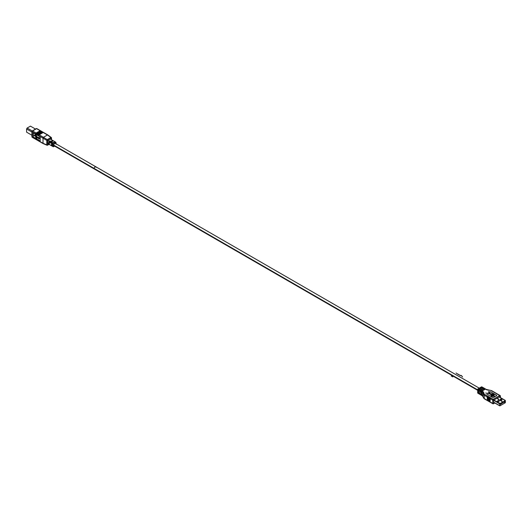 <?xml version="1.0" encoding="UTF-8"?>
<svg xmlns="http://www.w3.org/2000/svg" width="532" height="532" viewBox="0 0 532 532"><rect width="100%" height="100%" fill="white"/><g stroke="black" fill="none" stroke-linecap="round" stroke-linejoin="round"><path stroke-width="0.8" d="M477.683 389.883L53.745 145.123M481.247 395.176A0.672 0.386 -60 0 0 481.58 395.143L482.152 395.469A3.352 1.935 180 0 1 483.103 396.599A0.672 0.545 167.9 0 0 483.116 396.692L481.719 395.449A0.672 0.386 120 0 1 481.58 395.143L481.58 393.939L481.108 393.667L481.108 394.87A0.672 0.386 -60 0 0 481.247 395.176L480.343 394.658A0.672 0.386 120 0 1 480.203 394.352L480.203 393.148L479.731 392.869L479.731 394.072A0.672 0.386 -60 0 0 479.871 394.385L478.966 393.86A0.672 0.386 120 0 1 478.833 393.554L478.833 392.35L478.354 392.077L478.354 393.281A0.672 0.386 -60 0 0 478.494 393.587L478.022 393.314A0.672 0.386 120 0 1 477.882 393.008L478.354 393.281M479.731 394.072L478.833 393.554A0.672 0.386 -60 0 1 478.494 393.587M483.861 388.021A0.672 0.386 -60 0 0 483.522 388.054L482.624 387.535L479.305 389.451A0.672 0.386 120 0 0 478.833 390.269L478.833 391.472L478.354 391.2L478.354 389.996A0.672 0.386 -60 0 1 478.833 389.178L482.152 387.263A0.672 0.386 -60 0 1 482.624 387.535A0.672 0.386 120 0 1 482.956 387.502L483.861 388.021A0.672 0.386 -60 0 1 484 388.327A0.672 0.386 120 0 1 484.333 388.293L485.231 388.812A0.672 0.386 -60 0 1 485.37 389.118A0.672 0.386 120 0 1 485.709 389.085L486.275 389.417A0.672 0.386 -60 0 0 485.942 389.451L485.37 389.118L482.052 391.04A0.672 0.386 120 0 0 481.58 391.858L481.58 393.062L481.108 392.789L481.108 391.585A0.672 0.386 -60 0 1 481.58 390.761L484.898 388.845A0.672 0.386 -60 0 1 485.231 388.812M484.898 388.845L484 388.327L480.682 390.242A0.672 0.386 120 0 0 480.203 391.067L480.203 392.27L479.731 391.998L479.731 390.794A0.672 0.386 -60 0 1 480.203 389.969L483.522 388.054M478.354 391.2L478.833 390.927M479.731 391.998L480.203 391.718M481.108 392.789L481.58 392.516M497.746 394.385L497.513 394.039M497.274 394.112L497.034 393.766M496.802 393.84L496.562 393.494M496.323 393.567L496.09 393.221M495.851 393.288L495.611 392.949M495.378 393.015L495.139 392.676M494.9 392.742L494.687 392.41M490.258 398.229L490.019 401.879L490.258 398.229L490.258 398.714L492.718 400.15A0.672 0.386 -60 0 1 493.197 399.333A0.672 0.386 60 0 1 493.669 400.15L493.669 403.436L494.627 402.884M487.651 397.204L487.884 400.643L487.412 396.586L487.412 400.596L487.172 396.932L484.233 395.249A3.352 1.935 180 0 1 483.275 394.126A0.672 0.545 -12.1 0 1 483.947 393.527L483.768 392.722A0.672 0.545 167.9 0 0 483.103 393.314A3.352 1.935 0 0 0 482.152 392.184L481.58 391.858M487.884 396.859L487.884 397.344L488.363 397.138L488.123 400.782L488.123 397.477M488.363 397.138L488.363 397.617L488.835 397.411L488.595 401.055L488.595 397.75M488.835 397.411L489.068 398.029L489.307 397.683L489.068 401.328L489.068 398.029M489.307 397.683L489.546 398.302L489.779 397.956L489.799 401.979L487.412 400.383M489.779 397.956L490.019 398.574M487.412 396.586L487.172 396.932M487.172 400.244L484.233 398.534A0.672 0.386 120 0 0 484.373 398.847L483.289 397.504A0.672 0.545 -12.1 0 1 483.275 397.404A3.352 1.935 0 0 0 484.233 398.534L484.233 395.249A0.672 0.386 120 0 1 484.712 394.431L493.197 399.333L499.741 395.555L491.249 390.654A0.672 0.386 120 0 1 491.588 390.621L489.766 390.215M493.197 403.708A0.672 0.386 -60 0 1 492.718 403.436L489.779 401.76M489.546 401.613L489.546 398.302M486.275 392.929L485.703 393.062L486.275 392.929M490.823 391.938L496.516 395.223A0.672 0.386 0 0 1 496.516 395.775L493.576 397.471A0.672 0.386 0 0 1 492.625 397.471L486.94 394.185A0.672 0.386 0 0 1 486.94 393.64L489.879 391.938A0.672 0.386 0 0 1 490.823 391.938L496.516 395.336A0.672 0.386 180 0 1 496.702 395.555M489.121 391.286L488.549 391.419L489.121 391.286M486.747 393.966A0.672 0.386 180 0 1 486.94 393.747L489.879 392.051A0.672 0.386 180 0 1 490.823 392.051M488.629 393.421A0.778 0.452 0 0 0 489.859 393.84L490.777 394.372M490.763 394.618A3.066 1.769 0 0 0 490.757 394.678A3.066 1.769 0 0 0 491.561 395.868M489.859 393.733A0.778 0.452 180 0 1 488.948 392.995A0.778 0.452 180 0 1 490.038 393.627L490.404 393.84A2.627 1.516 180 0 1 493.104 394.199A2.627 1.516 180 0 1 493.337 394.352L494.042 394.405L493.929 394.904L493.157 394.458A2.374 1.37 0 0 0 492.925 394.305A2.374 1.37 0 0 0 490.604 393.953L493.849 395.828L494.248 395.602L494.6 396.473L493.277 396.274L493.669 395.934L491.023 394.405A2.813 1.623 0 0 0 491.009 394.564A2.813 1.623 0 0 0 491.834 395.715L492.878 395.981L492.127 396.526L491.368 396.094L491.654 395.815A3.066 1.769 180 0 1 490.757 394.564A3.066 1.769 180 0 1 490.803 394.272L489.859 393.84M491.009 394.618A2.813 1.623 180 0 1 491.023 394.518L493.576 395.988M490.757 394.039A2.374 1.37 180 0 1 493.098 394.525M493.078 394.684L494.188 394.684M493.217 394.85L493.157 394.458M494.6 396.367L493.277 396.16M492.878 395.981L492.127 396.526M492.127 396.42L491.368 395.981M481.108 394.87L480.203 394.352A0.672 0.386 -60 0 1 479.871 394.385M500.346 404.18L504.941 401.527L499.954 404.626L500.067 403.515M498.058 401.647L499.096 401.042M498.072 401.228L498.424 401.427M500.14 403.562L505.141 400.669M500.898 399.998L500.133 399.519L501.131 398.907L502.128 399.386L500.898 399.998L501.942 399.399M505.22 400.623L504.941 401.746M501.25 399.798L500.918 399.579M501.071 399.106L501.071 399.665M501.091 399.479L501.071 400.21M501.457 399.678L501.457 399.12M499.974 405.823L505.201 402.81L500.027 405.783L499.674 403.881L499.974 405.823L493.669 402.185M504.243 401.933L505.201 402.81L503.97 402.092M489.108 397.83L489.207 397.364M493.596 400.19L499.674 403.881L499.974 403.362L493.816 400.071M489.154 397.949L489.639 397.916M500.087 403.569L505.26 400.603L499.927 403.801M498.284 400.549L499.235 401.095L498.284 401.64L497.287 401.161L498.284 400.549L497.34 401.095M499.209 401.108L498.284 400.709M502.055 399.466L501.131 399.067L500.206 399.605M505.353 402.591L505.36 400.603L499.122 397.005M505.36 400.603L505.36 402.372M502.62 402.059L501.523 401.294L502.088 400.982L501.191 400.463L500.559 400.769L498.005 399.306M501.563 401.354L502.082 400.988L500.984 400.51M497.427 398.588L498.57 398.987L497.427 398.435M498.517 399.053L498.052 399.18L498.511 399.047M95.986 167.321C95.361 166.27 94.729 166.636 94.091 168.418M40.139 140.887A0.672 0.386 60 0 1 39.947 140.827L33.782 137.269A0.672 0.386 60 0 1 33.31 136.445L33.31 133.16A0.672 0.386 60 0 1 33.35 132.96M34.706 135.274L34.467 135.627L36.728 136.93L35.957 135.7L34.919 135.328L34.919 134.662L35.491 134.995L37.107 137.156L38.178 137.768A0.791 0.459 60 0 1 38.331 137.515A0.791 0.459 60 0 1 38.73 137.549A0.791 0.459 60 0 1 39.242 138.247A0.791 0.459 60 0 1 39.122 138.885A0.791 0.459 60 0 1 38.73 138.845A0.791 0.459 60 0 1 38.178 137.988L35.93 137.934L35.717 137.236L36.801 137.981L37.553 137.628L33.968 135.447L34.706 135.274L36.502 136.531M37.16 137.874L35.877 137.229M36.794 138.207L37.779 137.815M39.222 138.786A0.791 0.459 -120 0 0 39.361 138.746A0.791 0.459 -120 0 0 39.481 138.114A0.791 0.459 -120 0 0 38.962 137.416A0.791 0.459 -120 0 0 38.57 137.376A0.791 0.459 -120 0 0 38.47 137.475M36.907 136.937L38.277 137.555M37.14 136.797L35.73 134.855L34.919 134.662M40.186 140.687L40.186 137.402A0.672 0.386 -120 0 0 39.707 136.584L33.543 133.027A0.672 0.386 -120 0 0 33.07 133.299L33.07 136.584A0.672 0.386 -120 0 0 33.543 137.402L39.707 140.96A0.672 0.386 -120 0 0 40.186 140.687M43.504 143.56L43.026 143.288L43.504 143.56L43.026 143.288L43.026 138.087L43.504 137.269L47.488 134.968L50.892 137.522A0.672 0.372 -53.1 0 1 51.351 137.781A0.672 0.386 180 0 1 51.325 138.313L47.72 140.395A0.672 0.386 180 0 1 46.796 140.408L47.288 139.603L50.892 137.522A0.672 0.386 -120 0 1 51.325 138.313L51.325 139.61M47.82 134.935L43.551 132.468A0.672 0.386 120 0 0 43.218 132.501L39.235 134.802A0.672 0.386 120 0 0 38.896 135.161L38.656 135.028A0.672 0.386 -60 0 1 38.996 134.669L42.979 132.368A0.672 0.386 -60 0 1 43.318 132.335L38.656 135.028M43.558 132.475L43.079 132.195A0.672 0.386 120 0 0 42.746 132.229L38.756 134.53A0.672 0.386 120 0 0 38.424 134.889L38.184 134.749A0.672 0.386 -60 0 1 38.523 134.397L42.507 132.089A0.672 0.386 -60 0 1 42.846 132.062L38.184 134.749M42.839 132.062L42.607 131.923A0.672 0.386 120 0 0 42.274 131.956L38.284 134.257A0.672 0.386 120 0 0 37.945 134.616L37.712 134.476A0.672 0.386 -60 0 1 38.051 134.117L42.035 131.816A0.672 0.386 -60 0 1 42.374 131.79L37.712 134.476M42.367 131.783L42.128 131.65A0.672 0.386 120 0 0 41.795 131.683L37.812 133.984A0.672 0.386 120 0 0 37.473 134.343L37.24 134.204A0.672 0.386 -60 0 1 37.573 133.845L41.562 131.544A0.672 0.386 -60 0 1 41.895 131.51L37.24 134.204M42.134 131.65L41.656 131.377A0.672 0.386 120 0 0 41.323 131.411L37.34 133.712A0.672 0.386 120 0 0 37.001 134.071L36.761 133.931A0.672 0.386 -60 0 1 37.1 133.572L41.084 131.271A0.672 0.386 -60 0 1 41.416 131.238L36.761 133.931M41.662 131.377L41.183 131.105A0.672 0.386 120 0 0 40.851 131.131L36.861 133.432A0.672 0.386 120 0 0 36.528 133.791L36.289 133.658A0.672 0.386 -60 0 1 36.628 133.299L40.612 130.998A0.672 0.386 -60 0 1 40.951 130.965L36.289 133.658M40.944 130.965L40.711 130.825A0.672 0.386 120 0 0 40.372 130.859L36.389 133.16A0.672 0.386 120 0 0 36.05 133.519L35.817 133.386A0.672 0.386 -60 0 1 36.149 133.027L32.598 130.972A0.672 0.386 120 0 0 32.126 131.79L32.126 136.99L43.026 143.288L46.796 144.877A0.672 0.386 0 0 0 47.72 144.87A0.672 0.386 60 0 1 47.355 145.189M40.711 130.832L35.817 133.386M40.139 130.726A0.672 0.386 -60 0 1 40.472 130.692L36.914 128.638A0.672 0.386 120 0 0 36.582 128.671L32.598 130.972A0.672 0.386 60 0 0 32.259 130.939L36.242 128.638A0.672 0.386 -120 0 1 36.582 128.671L40.139 130.726L36.149 133.027M43.165 143.593L38.903 141.133A0.672 0.386 120 0 0 38.903 141.133L38.656 140.993A0.672 0.386 -60 0 1 38.656 140.993L38.184 140.721A0.672 0.386 -60 0 0 38.191 140.721L37.24 140.175A0.672 0.386 -60 0 1 37.24 140.169L36.761 139.896A0.672 0.386 -60 0 0 36.768 139.903L32.259 137.303A0.672 0.386 120 0 1 32.126 136.99A0.672 0.386 0 0 1 31.927 136.717L31.927 131.517A0.672 0.386 180 0 1 32.126 131.244A0.672 0.386 60 0 1 32.259 130.939A0.672 0.672 0 0 0 31.927 131.517A0.672 0.386 180 0 0 32.126 131.79L46.796 140.408L46.796 142.17A0.672 0.386 0 0 0 47.72 142.157A2.613 1.51 120 0 0 47.674 142.656A2.613 1.51 120 0 0 47.72 143.108A0.672 0.386 180 0 1 46.796 143.121L46.796 142.17M36.149 139.317A0.672 0.386 -60 0 1 35.817 139.351M36.628 139.597A0.672 0.386 -60 0 1 36.289 139.623M37.1 139.869A0.672 0.386 -60 0 1 36.768 139.903M37.573 140.142A0.672 0.386 -60 0 1 37.24 140.175M38.051 140.415A0.672 0.386 -60 0 1 37.712 140.448M38.523 140.687A0.672 0.386 -60 0 1 38.191 140.721M38.996 140.96A0.672 0.386 -60 0 1 38.663 140.993M47.288 145.163A0.672 0.399 -67.1 0 1 46.796 144.884L46.796 143.121M47.96 135.241L43.218 132.501M48.844 144.219L47.72 144.87L47.72 143.108A2.613 1.51 120 0 0 48.213 143.853L49.163 144.405A2.613 1.51 -60 0 1 48.625 143.208A2.613 1.51 -60 0 1 49.523 140.854L50.234 141.266A2.613 1.51 120 0 0 49.336 143.62A2.613 1.51 120 0 0 49.875 144.817L50.587 145.223A2.613 1.51 -60 0 1 50.307 144.97L51.019 145.382A2.613 1.51 120 0 0 51.298 145.635L52.01 146.047A2.613 1.51 -60 0 1 51.464 144.85A2.613 1.51 -60 0 1 52.369 142.496L53.08 142.909A2.613 1.51 120 0 0 52.176 145.263A2.613 1.51 120 0 0 52.721 146.46A2.613 1.51 120 0 0 52.841 146.513M52.415 146.167L52.369 146.16A2.613 1.51 -60 0 1 52.01 146.047M49.569 144.524L49.523 144.518A2.613 1.51 -60 0 1 49.163 144.405M50.992 145.342A2.613 1.51 -60 0 1 50.587 145.223M55.448 142.004A2.613 1.51 120 0 0 55.335 141.924A2.613 1.51 120 0 0 54.976 141.811L54.264 141.399A2.613 1.51 -60 0 1 54.623 141.519A2.613 1.51 -60 0 1 54.929 141.805M54.623 141.519L53.912 141.106A2.613 1.51 120 0 0 51.019 143.194L50.307 142.782A2.613 1.51 -60 0 1 51.897 140.827A2.613 1.51 -60 0 1 53.2 140.694L52.488 140.282A2.613 1.51 120 0 0 52.129 140.169L51.418 139.756A2.613 1.51 -60 0 1 51.777 139.876A2.613 1.51 -60 0 1 52.083 140.162M51.777 139.876L50.833 139.324A2.613 1.51 120 0 0 49.011 139.836A2.613 1.51 120 0 0 47.72 142.157L47.72 140.395A0.672 0.386 60 0 0 47.288 139.603L39.235 134.802M50.38 140.933L50.234 141.266M53.227 142.576L53.08 142.909M49.809 141.911L49.529 142.543M55.441 143.381A1.41 0.811 120 0 0 54.357 143.76A1.41 0.811 120 0 0 53.745 145.176A1.41 0.811 120 0 0 54.031 145.821M51.897 141.864L51.511 142.909M32.213 130.965L27.145 128.039L26.6 128.983L26.6 132.162L31.927 135.234M35.504 129.063L30.437 126.137L27.145 128.039M31.927 132.062L26.6 128.983M33.968 135.447L34.467 135.414M457.653 374.109L456.09 372.985L457.653 374.109M451.242 376.004L452.805 376.902L451.242 376.004M457.653 374.069L460.127 375.492L461.377 375.639L462.601 376.982L461.377 375.499L460.094 375.339L457.653 373.929M478.022 393.314A0.672 0.672 0 0 1 477.683 392.736A0.672 0.386 0 0 0 477.882 393.008L477.882 389.723A0.672 0.386 180 0 1 477.882 389.178A0.672 0.386 60 0 1 478.354 388.899A0.672 0.386 120 0 0 477.882 389.723L478.354 389.996M479.731 390.794L478.833 390.269M481.108 391.585L480.203 391.067M482.285 395.781A0.672 0.386 -60 0 1 482.152 395.469L482.152 392.184A0.672 0.386 -60 0 1 482.624 391.366A4.023 2.321 0 0 1 483.768 392.722M482.152 387.263L481.673 386.983L478.354 388.899L478.833 389.178M482.484 387.229L482.012 386.95A0.672 0.386 120 0 0 481.673 386.983A0.672 0.386 -120 0 0 481.34 386.95L478.022 388.865A0.672 0.672 0 0 0 477.683 389.451L477.683 392.736M485.942 389.451A4.023 2.321 -0 0 0 488.29 390.109L489.686 390.215A2.68 1.549 180 0 1 491.249 390.654M500.213 397.484L500.213 396.373A0.672 0.386 -120 0 0 499.741 395.555A0.672 0.386 -60 0 1 500.213 395.828A0.672 0.386 180 0 1 500.213 396.373L493.669 400.15A0.672 0.386 180 0 1 492.718 400.15L492.718 403.436A0.672 0.386 0 0 0 493.669 403.436M483.375 397.683A0.672 0.545 -12.1 0 1 483.289 397.504L483.116 396.692A0.672 0.545 167.9 0 0 483.142 396.786M483.103 396.599L483.103 393.314L483.103 396.599M482.052 391.04L482.624 391.366M484.712 394.431A2.68 1.549 180 0 1 483.947 393.527M489.686 390.215L486.275 389.417M480.682 390.242L481.58 390.761M479.305 389.451L480.203 389.969M53.606 146.706A2.613 1.51 -60 0 1 52.954 146.593A2.613 1.51 -60 0 1 52.415 145.396A2.613 1.51 -60 0 1 54.264 142.19A2.613 1.51 -60 0 1 55.574 142.064A2.613 1.51 -60 0 1 55.993 142.576M52.369 144.205L52.369 142.496M49.523 142.563L49.523 140.854M54.736 146.187A1.942 1.124 -60 0 1 53.366 145.396A1.942 1.124 -60 0 1 54.736 143.015A1.942 1.124 -60 0 1 56.059 144.272M50.307 142.782L51.79 141.924M477.683 390.335L52.369 144.784M479.266 388.154L53.513 142.343M500.406 397.597L500.406 396.101A0.672 0.672 0 0 0 500.073 395.522L491.588 390.621M494.827 402.997L493.53 403.741M484.373 398.847L492.858 403.741A0.672 0.672 0 0 0 493.131 403.828M482.012 386.95A0.672 0.672 0 0 0 481.34 386.95M499.761 405.843L493.669 402.325M505.274 400.403L499.255 396.932M36.914 128.638A0.672 0.672 0 0 0 36.242 128.638M31.927 136.717A0.672 0.672 0 0 0 32.259 137.303M43.205 143.613L46.989 145.209A0.672 0.672 0 0 0 47.587 145.17L49.044 144.332M47.853 134.955L51.252 137.502A0.672 0.672 0 0 1 51.524 138.054L51.524 139.723M52.721 146.46L54.936 146.267M55.335 141.924L56.279 143.939"/></g></svg>

